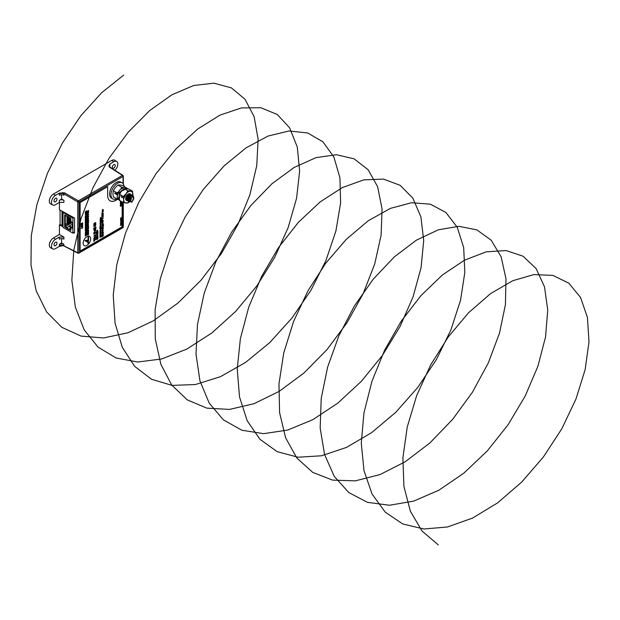 <?xml version="1.0" encoding="UTF-8"?>
<svg xmlns="http://www.w3.org/2000/svg" width="620" height="620" viewBox="0 0 620 620"><rect width="100%" height="100%" fill="white"/><g stroke="black" fill="none" stroke-linecap="round" stroke-linejoin="round"><path stroke-width="0.93" d="M109.895 167.353L108.996 166.059A3.27 1.883 180 0 1 109.949 164.719L109.949 166.044A3.27 1.883 0 0 0 109.291 166.594M108.841 165.951A3.27 2.666 -60 0 0 109.686 166.935L108.841 165.951L109.872 163.975L109.949 164.719M59.342 193.944A3.27 1.883 180 0 1 63.906 193.905L63.906 195.23A3.27 1.883 180 0 0 59.342 195.261L59.427 193.099L64.534 192.812L63.906 193.905L77.779 201.919L77.779 252.743A0.891 0.512 117.4 0 0 78.407 253.107A0.891 0.512 60 0 0 79.027 252.735L123.047 227.323L123.047 202.461M63.906 244.226L63.906 245.551A3.27 1.883 0 0 0 59.342 245.59L59.342 244.264L61.597 242.963L63.906 244.226A3.27 1.883 -0 0 0 59.342 244.264M123.047 183.613L123.047 176.491L79.027 201.911L79.027 252.735A0.891 0.512 180 0 1 77.779 252.743L64.061 245.946A3.27 2.666 120 0 0 62.798 245.706L59.427 246.334L59.342 245.59M55.513 201.725A2.077 1.201 120 0 0 56.869 199.888A2.077 1.201 120 0 0 56.552 198.222A2.077 1.201 120 0 0 55.513 198.323A2.077 1.201 120 0 0 54.149 200.159A2.077 1.201 120 0 0 54.475 201.826A2.077 1.201 120 0 0 55.513 201.725M113.785 168.082A2.077 1.201 120 0 0 115.142 166.245A2.077 1.201 120 0 0 114.824 164.579A2.077 1.201 120 0 0 113.785 164.68A2.077 1.201 120 0 0 112.429 166.517A2.077 1.201 120 0 0 112.747 168.183A2.077 1.201 120 0 0 113.785 168.082M55.513 245.629A2.077 1.201 120 0 0 56.869 243.792A2.077 1.201 120 0 0 56.552 242.126A2.077 1.201 120 0 0 55.513 242.234A2.077 1.201 120 0 0 54.149 244.063A2.077 1.201 120 0 0 54.475 245.729A2.077 1.201 120 0 0 55.513 245.629M59.443 202.422L59.443 209.762L74.532 218.031L74.532 233.074L72.897 232.174M114.871 170.252A5.712 3.301 120 0 0 116.692 161.464L114.63 160.185A5.797 3.348 120 0 0 111.685 160.441L53.413 194.083A5.797 3.348 120 0 0 49.615 199.237A5.797 3.348 120 0 0 50.569 203.856L52.708 205.003A5.712 3.301 120 0 0 55.513 204.693L59.342 202.476L59.342 200.361A3.27 1.883 180 0 1 63.906 200.322L63.906 202.376L59.342 202.476M63.906 237.08L63.906 239.134A3.27 1.883 -0 0 0 59.342 239.173L59.342 237.049L63.906 237.08L59.443 234.507L53.413 237.987A5.797 3.348 120 0 0 49.615 243.141A5.797 3.348 120 0 0 50.569 247.76L52.708 248.907A5.712 3.301 120 0 0 55.513 248.597L59.427 246.334M62.008 225.455L59.962 224.502L59.443 224.804L59.443 234.507M59.427 193.099L55.513 195.354A5.712 3.301 120 0 0 51.762 200.438A5.712 3.301 120 0 0 52.708 205.003M116.692 161.464A5.712 3.301 120 0 0 113.785 161.712L109.872 163.975M63.008 211.722L63.008 226.757L59.443 224.804M61.597 238.615L61.597 242.963M59.342 200.361L61.597 199.059L61.597 194.711M61.597 199.059L63.906 200.322M63.659 245.784L62.798 245.706M59.342 237.049L55.513 239.266A5.712 3.301 120 0 0 51.762 244.35A5.712 3.301 120 0 0 52.708 248.907M62.008 211.172L62.008 226.207M62.589 211.49L62.589 226.533M60.07 210.11L60.07 224.556M88.071 236.251A5.317 3.069 120 0 0 86.901 236.716A5.317 3.069 120 0 0 83.429 241.397A5.317 3.069 120 0 0 84.25 245.652A5.317 3.069 120 0 0 86.901 245.388A5.317 3.069 120 0 0 88.071 244.505L88.071 242.467L84.862 240.606L88.071 240.017L88.048 236.243A5.317 3.069 120 0 0 86.885 236.701A5.317 3.069 120 0 0 83.413 241.381A5.317 3.069 120 0 0 84.227 245.644A5.317 3.069 120 0 0 84.235 245.652L84.227 245.644M121.094 201.329L120.342 201.639L120.358 201.043M120.326 206.258L120.326 205.476L120.846 205.801L121.605 204.941L121.605 205.747L120.326 206.258M120.559 218.178L121.605 217.473M120.567 219.038L121.605 218.325L121.35 219.162L120.567 219.038L121.35 218.317M121.086 224.471L120.536 224.378L121.621 223.774M85.289 226.788L85.312 227.563L87.048 227.114L85.289 228.222L85.312 229.028L88.559 228.183L88.536 227.393L86.699 227.873L88.559 226.695L88.559 225.951L85.289 226.788L85.312 227.563M87.025 227.121L85.289 228.222M88.559 211.808L87.265 212.141L87.265 211.59L88.559 211.249L88.559 210.459L86.947 211.35L85.777 211.188L85.289 213.435L88.559 212.598L88.559 211.808L87.265 212.125M88.559 210.459L86.932 211.335M88.071 213.063L85.777 213.644L85.289 214.381L85.777 215.799L88.071 215.218L88.559 214.481L88.071 213.063L85.793 213.652L85.312 214.388L85.777 215.799M85.289 216.147L85.312 218.062L85.94 217.356L88.559 216.674L88.559 215.861L85.94 216.519L85.924 215.985L85.289 216.147L85.312 218.062M88.559 219.689L87.141 220.945L87.118 220.17L85.916 221.247L85.916 220.371L85.289 220.519L85.312 222.208L88.559 221.363L88.559 219.689L87.141 220.929M88.071 223.719L87.118 223.967L86.583 225.455L85.909 225.626L86.327 224.177L85.289 225.06L85.777 226.44L86.73 226.207L87.265 224.719L87.955 224.541L87.498 226.021L88.071 225.889L88.559 224.2L88.048 223.704L87.094 223.952L86.568 225.44L85.909 225.61M87.931 224.549L87.931 225.091M102.316 210.258L102.92 209.389L102.92 210.412L102.936 209.599M102.92 210.412L102.959 209.606L102.44 210.428M102.339 210.273L102.936 209.397L103.261 209.676L102.92 209.389L103.276 209.692M102.168 212.063L102.408 210.94L103.238 210.444L102.339 211.459L103.261 211.459L102.316 211.761M102.168 212.59L103.261 211.761M101.788 214.35L102.192 212.831L102.657 213.613L103.261 213.505L101.788 214.35L102.215 212.846L102.657 213.195L102.192 212.831L102.657 213.195M102.657 213.59L103.261 213.264M101.788 220.054L103.083 218.496L101.788 218.426L103.261 218.263L101.788 220.054L103.059 218.48M101.788 218.682L103.261 218.263M102.533 221.456L101.765 221.325L102.517 220.356L103.261 220.464L102.517 220.356L103.276 220.48L102.533 221.456L101.765 221.325L102.533 220.363L103.276 220.48M102.75 224.378L102.936 223.363L103.276 223.727L102.734 224.626L102.145 224.37L102.703 223.487L102.773 224.386L102.959 223.371L103.276 223.727M102.734 224.626L102.145 224.37L102.75 223.463M102.974 227.098L102.564 226.486L102.486 227.362L102.168 226.982L103.261 225.804L102.974 227.098L102.579 226.501M102.486 227.362L102.385 226.362L103.261 225.804M101.765 231.927L103.059 230.369L101.765 230.299L103.261 230.144L101.765 231.927M102.184 233.453L102.168 232.329L103.261 231.748L103.261 232.856L102.184 233.453L102.54 232.678M102.184 232.608L103.261 231.748M102.974 234.259L102.564 233.647L102.486 234.523L102.168 234.143L103.261 232.965L102.974 234.259L102.579 233.662M102.486 234.523L102.385 233.523L103.261 232.965M100.215 220.255L101.161 219.55L100.215 220.255M100.386 220.495L101.176 220.007L100.215 220.805M100.239 220.922L101.161 219.883M100.68 221.433L100.812 220.619L101.176 220.875L100.704 221.627L100.223 221.425L100.797 220.821M100.704 221.627L100.2 221.41L100.51 220.836M100.719 222.526L100.882 221.658L100.704 222.743L100.223 222.534L100.696 221.774L100.742 222.534L100.905 221.665L101.176 221.968M100.704 222.743L100.2 222.518L100.688 222.727L100.2 222.518L100.742 221.751M100.347 224.843L101.161 224.773L100.332 225.06M100.239 225.308L100.246 224.719L101.161 224.587M99.898 226.812L100.239 225.51L101.161 226.083L99.898 226.812L100.262 225.517L100.642 225.82M100.642 226.153L101.161 225.874M99.898 231.175L100.239 229.873L101.161 230.446L99.898 231.175L100.262 229.888L100.642 230.183L100.239 229.873L100.642 230.183M100.541 233.678L99.882 233.57L100.517 232.733L101.052 233.244L99.898 233.585L100.541 232.748L101.176 232.849M99.898 237.437L101.161 236.584M93.992 224.572L94.333 223.138L94.155 223.99L94.767 224.006L95.248 222.565L95.937 222.937L94.883 224.363L93.806 224.13L94.356 223.146M94.139 223.975L94.744 223.99L95.232 222.557L95.937 222.937M94.713 223.975L94.155 223.99M93.806 234.19L94.442 231.965L95.077 232.144L95.123 232.965L95.906 232.516L95.906 232.981L93.806 234.19L93.837 232.826L94.457 231.981L95.1 232.151L94.442 231.965L95.1 232.151M95.123 232.942L95.891 232.5M96.534 232.771L96.534 231.865L97.991 231.554L96.728 231.95L96.534 232.771M97.278 233.446L96.495 233.415L96.65 233.019L98.03 232.562L97.278 233.446L96.495 233.415L96.674 233.027L98.03 232.562M96.495 238.196L97.991 237.336L96.898 238.514L96.495 238.196L98.007 237.344M96.495 239.274L97.991 238.413L97.077 239.498L96.495 239.274L98.007 238.429M117.877 199.19L116.056 200.245A11.881 6.859 -60 0 1 110.112 200.833A11.881 6.859 -60 0 1 107.648 195.393L107.648 186.659L80.135 202.546L80.135 251.061L122.148 226.804L122.148 201.942M97.278 237.328L96.495 237.297L97.255 237.313L96.495 237.297L96.65 236.894L98.03 236.445L97.278 237.328L96.519 237.313L96.674 236.91L98.03 236.445M96.495 236.034L97.991 235.174L96.898 236.352L96.495 236.034L98.007 235.181M97.379 235.104L97.549 234.476L97.379 235.104M96.495 234.313L97.991 233.453L96.898 234.631L96.495 234.313L98.007 233.461M96.519 231.183L97.627 230.152L97.642 231.136L96.519 231.183L97.642 230.167M81.15 228.486L82.406 227.718L82.677 226.742L82.677 227.982L81.15 228.486M81.15 227.044L82.677 226.199L81.15 227.044M82.677 225.51L81.174 226.362L82.189 224.998L81.15 225.354L82.654 224.494L81.654 225.874L82.677 225.51L81.685 225.843M81.174 226.362L82.142 225.021M81.15 224.618L81.15 223.347L81.422 224.208L81.747 223.161L82.421 223.859L82.677 222.781L82.677 224.115L81.15 224.618M81.422 224.184L82.018 223.092M82.018 223.983L82.677 222.781M93.783 241.428L93.783 239.529L94.155 239.335L94.155 240.056L95.906 239.041L93.783 241.428M94.155 240.033L95.891 239.033M95.185 238.537L95.271 236.987L94.364 238.94L93.76 238.398L94.38 237.135L94.333 238.491L95.271 236.53L95.937 237.135L95.185 238.537M94.364 238.94L93.76 238.398L94.403 237.15M95.232 236.352L95.589 235.375L93.783 236.081L95.511 234.67L95.937 235.197L95.232 236.352L95.565 235.36L95.147 235.29M95.116 231.322L94.325 230.857L95.1 231.306L94.325 230.857L95.116 229.493L95.937 229.942L95.116 231.322L94.349 230.865L95.139 229.508L95.937 229.942M93.783 229.888L93.783 228.083L94.155 227.897L94.155 229.229L94.945 227.509L94.969 228.764L95.558 228.424L95.891 226.843L95.906 228.687L93.783 229.888M94.155 229.206L94.597 228.958M94.969 228.741L95.534 228.408M94.883 225.424L94.999 226.106L93.837 226.494L93.837 225.316L94.24 225.083L94.612 225.765L95.666 224.339L95.309 225.99L95.565 225.037L94.86 225.409M93.837 226.494L94.24 225.083M94.24 225.866L95.193 224.409L95.937 224.828M100.541 236.483L99.882 236.367L100.517 235.538L101.153 235.631L100.517 235.538L101.176 235.647L100.541 236.483L99.898 236.383L100.541 235.546L101.176 235.647M99.882 235.399L101.161 234.941M99.898 234.639L101.161 233.787M100.541 232.562L99.882 232.453L100.517 231.617L101.052 232.12L99.898 232.461L100.541 231.632L101.176 231.725M100.696 229.462L100.2 229.245L100.665 228.493L101.176 228.703L100.324 229.524L100.688 228.501L101.176 228.703M99.882 228.703L99.882 227.672L100.045 228.424L100.556 227.338L100.58 228.113L101.014 227.865L101.161 226.92L101.161 227.99L99.898 228.71L99.882 227.672M100.58 228.09L100.99 227.85M100.696 224.424L100.2 224.208L100.665 223.448L101.176 223.665L100.324 224.487L100.688 223.463L101.176 223.665M100.239 223.611L101.161 222.572L100.215 223.495M100.014 223.611L100.386 223.037M100.696 219.612L100.2 219.387L100.665 218.635L101.176 218.852L100.324 219.666L100.688 218.651L101.176 218.852M100.239 218.705L100.425 217.721L101.161 217.31L100.37 218.17L101.161 218.17L100.293 218.411M100.37 218.442L101.161 217.31M100.642 218.256L101.161 217.984M101.788 236.817L103.036 235.282L101.788 235.181L103.261 234.337L102.013 235.298L103.261 235.026L102.013 236.445L103.261 235.972L101.788 236.817L103.013 235.267M101.788 235.546L103.261 234.337M102.06 235.267L103.261 235.026M102.083 236.383L103.261 235.732M102.726 229.726L102.145 229.47L102.688 228.594L103.276 228.842L102.284 229.795L102.711 228.602L103.276 228.842M101.765 228.881L103.261 227.827L101.765 228.881M102.184 228.253L101.796 228.083L103.261 227.044L102.168 228.113M103.339 225.579L103.339 224.766L102.718 225.951L102.145 225.758L102.695 225.944L102.184 225.2L103.098 224.665L103.672 224.889L103.339 225.579L103.315 224.75M102.184 225.417L103.083 224.657L103.672 224.889M101.959 222.952L102.145 221.89L102.006 222.688L102.757 221.518L103.261 221.766L101.959 222.952L102.168 221.906M102.471 222.596L102.773 221.534L103.276 221.782M101.788 217.178L103.238 215.373L102.811 216.814L103.261 217L101.788 217.178L103.261 215.38M101.765 216.078L103.261 215.024L101.765 216.078M101.765 215.559L103.261 214.504L101.765 215.559M88.559 222.115L85.94 222.797L85.924 222.239L85.289 222.402L85.312 224.316L85.94 223.611L88.559 222.929L88.559 222.115L85.94 222.774M87.947 218.899L85.916 219.426L86.513 217.907L85.289 218.837L85.777 220.247L88.071 219.666L88.559 218L88.048 217.512L87.149 217.744L87.149 218.519L87.947 218.333L87.947 218.899L85.916 219.41M87.924 218.333L87.924 218.891M89.559 236.453L89.544 236.437A5.317 3.069 120 0 0 88.559 236.197L88.559 240.707L86.963 240.847L88.544 241.847L88.567 243.986A5.317 3.069 120 0 0 89.559 236.453A5.317 3.069 120 0 0 89.544 236.437A5.317 3.069 120 0 0 88.544 236.189L88.544 240.7L86.963 240.847M85.289 234.213L85.312 236.127L85.94 235.414L88.559 234.74L88.559 233.926L85.94 234.585L85.94 234.058L85.289 234.213L85.312 236.127M88.559 231.028L86.947 231.927L85.777 231.764L85.289 232.492L85.312 234.019L88.559 233.174L88.559 232.376L87.265 232.709L87.265 232.159L88.559 231.826L88.559 231.028L86.932 231.903M88.559 232.376L87.265 232.694M88.559 228.385L85.289 229.85L85.312 231.128L88.559 230.865L88.559 230.051L87.955 230.129L88.559 228.385L85.312 229.865L85.312 231.128M88.559 230.051L87.955 230.113M121.512 225.176L120.536 225.331L120.823 224.789L121.45 225.006L121.582 224.331L121.605 225.138L120.823 224.944M120.853 225.556L120.823 224.789L121.257 224.874M121.086 223.541L120.536 223.448L121.621 222.844M121.326 222.472L121.288 221.867L120.536 222.534L121.288 221.712L121.326 222.472L121.264 221.859M120.823 222.743L120.799 222.03L121.621 221.921M121.156 221.642L121.295 221.131M120.652 220.968L121.582 220.038L121.605 220.844L120.823 220.65M121.512 220.883L120.675 220.983M120.853 221.263L120.823 220.495L121.257 220.581M120.551 220.472L120.551 219.689L121.605 219.542L120.706 219.782L120.567 220.48L120.551 219.689M121.055 204.98L120.296 204.546L121.04 204.964L120.296 204.546L121.652 203.042L121.055 204.98L120.311 204.561L121.667 203.058M120.326 203.499L121.404 202.546L120.326 202.523L121.621 202.43L120.326 203.499M120.342 202.802L121.636 202.446M121.605 201.632L120.342 202.205L121.365 201.492M80.135 251.061L80.027 202.484L107.648 186.659M117.723 199.16L115.948 200.183A11.881 6.859 -60 0 1 110.058 200.803M96.519 239.289L96.898 239.591L96.495 239.39M96.519 238.204L96.898 238.514L96.495 238.305M96.674 237.228L97.852 236.514M96.65 237.22L97.255 237.142M96.519 236.042L96.898 236.352L96.495 236.142M97.394 235.12L97.573 234.492M96.519 234.321L96.898 234.631L96.495 234.43M96.674 233.353L97.875 232.647L96.674 233.353L97.852 232.632L97.255 232.709M97.852 232.632L97.27 232.717M96.65 233.337L97.255 233.26M96.557 232.779L96.674 231.779M96.697 231.795L98.007 231.57M96.829 231.012L97.456 230.656M81.174 228.501L82.421 227.734L82.677 226.742M81.174 226.711L82.677 226.199M81.174 225.021L82.677 224.51M81.174 224.626L81.15 223.347M93.806 241.436L93.783 239.529M94.201 238.491L95.294 236.538L95.937 237.135M95.209 238.545L95.565 237.313M95.17 235.306L95.565 235.36M93.806 236.088L95.534 234.678L95.937 235.197M94.155 233.523L94.775 233.167L94.465 232.446L94.155 233.523L94.759 233.151L94.442 232.43M94.759 232.872L94.465 232.446M95.116 230.826L94.62 230.679L95.139 230.842L95.635 230.121L94.643 230.694L95.62 230.105L95.116 229.958M95.62 230.105L95.139 229.974M95.558 228.424L95.534 227.044M94.612 228.966L94.597 227.71M93.806 229.904L93.783 228.083M95.309 225.99L95.565 225.037M93.984 224.564L93.783 224.115M94.938 223.541L95.248 223.014M100.541 236.297L101.029 235.732L100.045 236.297L100.541 235.732M100.045 236.297L100.517 236.282M101.029 235.732L100.517 235.724M100.541 233.492L101.029 232.934L100.541 232.934L100.045 233.5L100.541 232.934M100.045 233.5L100.517 233.484M101.029 232.934L100.517 232.926M100.541 232.376L101.029 231.81L100.045 232.384L100.541 231.818M100.045 232.384L100.517 232.361M101.029 231.81L100.517 231.803M100.642 230.539L101.161 230.245M100.494 230.624L100.269 230.09L100.045 230.888L100.246 230.074M100.045 230.865L100.479 230.617M100.68 229.268L100.696 228.687M101.014 227.865L100.99 226.998M100.432 228.199L100.409 227.424M100.045 226.494L100.269 225.719M100.68 224.231L100.696 223.649M100.386 223.208L101.161 222.572M100.37 222.448L100.572 222.037M100.014 220.922L100.215 220.426M100.239 220.085L101.161 219.55M100.68 219.41L100.696 218.829M102.75 233.562L102.967 234.05L102.75 233.562M102.967 234.05L102.959 233.476M101.788 230.307L103.261 230.144M101.788 231.942L103.083 230.376M102.339 229.385L103.106 228.935L102.339 229.385L103.091 228.927L102.695 228.803M102.316 229.369L102.703 229.501M101.788 228.679L103.261 227.827M102.354 227.78L103.091 227.222M101.928 228.253L102.184 227.687M102.75 226.401L102.967 226.889L102.75 226.401M102.967 226.889L102.959 226.315M102.718 225.951L102.316 225.339M102.339 225.649L103.091 225.207L102.339 225.649L102.695 225.099M102.339 224.285L102.579 223.804M102.494 222.611L102.006 222.688L102.494 222.611M102.75 222.44L103.091 221.883M101.959 221.247L103.091 220.565M102.811 216.814L103.261 216.744M101.936 216.93L102.641 216.837L102.641 216.264L101.959 216.946L102.618 216.279M101.788 215.876L103.261 215.024M101.788 215.357L103.261 214.504M102.486 213.706L102.223 213.078L101.959 214.016L102.486 213.706L102.199 213.071M101.959 213.993L102.463 213.699M102.339 211.459L103.261 211.242M102.339 211.776L102.579 210.823M102.602 210.839L103.261 210.459M102.168 210.381L102.471 209.738M87.955 225.106L87.513 226.037M86.35 224.192L85.289 225.06M85.312 225.068L85.289 225.959M85.312 225.975L85.793 226.455M85.94 222.254L85.312 222.417L85.312 224.316M85.916 220.371L85.312 220.534L85.312 222.208M87.141 220.185L86.506 220.333M86.529 220.348L86.506 221.092M86.529 221.1L85.916 221.263M86.537 217.922L85.289 218.837M85.312 218.845L85.289 219.767M85.312 219.774L85.793 220.255M88.071 217.519L87.149 217.744M87.172 217.752L87.172 218.535M88.559 215.861L85.94 216.543M85.94 216L85.312 216.163M87.955 213.892L85.909 214.419L85.909 214.985L87.955 214.45L87.955 213.892M85.909 214.962L87.931 214.442L87.931 213.892M86.622 210.986L85.312 211.939L85.312 213.443M86.653 211.753L85.916 211.947L85.916 212.49L86.653 212.296L86.653 211.753L85.916 212.474M86.986 240.862L88.544 241.847M88.567 241.854L88.567 243.986M88.559 233.926L85.94 234.6M85.94 234.058L85.312 234.228M86.622 231.554L85.312 232.508L85.312 234.019M86.653 232.329L85.916 232.516L85.916 233.058L86.653 232.872L86.653 232.329L85.916 233.042M87.343 230.206L87.343 229.695L85.909 230.4L87.343 230.206L87.319 229.702M85.909 230.384L87.319 230.198M85.312 228.23L85.312 229.028M88.559 227.408L86.699 227.889M88.559 225.951L85.312 226.796M121.45 224.409L121.474 225.013L120.846 224.797L121.45 225.006M121.086 224.316L121.497 223.843L120.745 224.44L121.063 223.835M121.474 223.835L121.086 223.851M121.086 223.386L121.497 222.913L120.745 223.51L121.063 222.906M121.474 222.906L121.086 222.921M121.45 220.115L121.474 220.728L120.846 220.511L121.45 220.712M120.567 219.705L121.303 219.635M121.396 205.569L121.373 205.019M120.846 205.801L120.823 205.259M120.342 206.266L120.326 205.476M121.249 203.724L120.52 204.445L121.047 204.724L121.249 203.724M121.024 204.716L120.505 204.429L121.047 204.724L121.357 203.84M120.342 203.507L121.373 202.422M120.342 201.942L121.388 201.508M120.342 201.639L120.381 201.051M73.757 232.647L72.897 233.143L72.897 218.108L63.023 212.404L63.023 227.447L72.897 233.143M63.627 212.056L63.023 212.404M72.742 226.137L70.874 227.463L72.602 228.462L72.602 222.44L70.874 221.449L70.874 218.403L66.906 215.907M70.82 227.524L68.766 226.339L66.96 228.137L69.022 229.322L70.82 227.524A2.317 1.341 120 0 1 70.874 227.478L70.874 230.508L69.022 229.439L69.549 228.896L70.874 229.656M71.075 223.223L65.402 226.501L67.131 227.501L66.611 228.253L69.022 229.648L66.96 228.137M66.611 228.044L64.666 226.92L64.666 214.815L66.611 215.938M73.757 217.612L72.897 218.108M72.742 224.262L71.626 224.905M68.246 226.858L67.131 227.501M65.402 215.241L65.402 216.248L64.883 216.38L64.883 225.254L66.991 224.208L66.991 215.954M65.402 225.13L65.402 226.501L64.666 226.92M66.27 215.745L65.402 216.248M72.742 224.711L72.013 225.13M67.177 227.92L66.611 228.253M70.874 228.129L69.549 228.896M72.222 222.224L66.991 223.82A1.131 0.651 0 0 0 67.572 223.766L72.579 222.433M66.991 223.82L66.991 224.208A1.131 0.651 0 0 0 67.572 224.153L72.602 222.812M70.874 221.371L66.991 222.611A1.131 0.651 0 0 0 67.572 222.557L71.145 221.603M66.991 222.611L66.991 222.999A1.131 0.651 0 0 0 67.572 222.944L71.602 221.867M70.874 220.162L66.991 221.394A1.131 0.651 0 0 0 67.572 221.34L70.874 220.464M66.991 221.394L66.991 221.79A1.131 0.651 0 0 0 67.572 221.728L70.874 220.852M70.874 218.945L66.991 220.185A1.131 0.651 0 0 0 67.572 220.131L70.874 219.248M66.991 220.185L66.991 220.573A1.131 0.651 0 0 0 67.572 220.519L70.874 219.635M70.083 217.946L66.991 218.969A1.131 0.651 0 0 0 67.572 218.914L70.44 218.155M66.991 218.969L66.991 219.364A1.131 0.651 0 0 0 67.572 219.302L70.874 218.426M68.89 217.047L66.991 217.76A1.131 0.651 0 0 0 67.572 217.705L69.022 217.318M66.991 217.76L66.991 218.147A1.131 0.651 0 0 0 67.572 218.093L69.463 217.589M67.502 216.248L66.991 216.543A1.131 0.651 0 0 0 67.572 216.488L67.812 216.427M66.991 216.543L66.991 216.938A1.131 0.651 0 0 0 67.572 216.876L68.27 216.69M72.742 225.548L71.339 224.742L69.324 225.905L71.238 227.005M69.804 228.741L70.85 227.703A2.317 1.341 -60 0 1 70.874 227.679M68.766 226.339A2.317 1.341 -60 0 1 69.324 225.905M64.883 223.471L66.991 224.208M65.294 223.231L65.294 216.272M130.231 200.151A2.449 1.418 120 0 0 131.889 201.283A2.449 1.418 120 0 0 133.695 198.33A2.449 1.418 120 0 0 132.044 197.199A2.449 1.418 120 0 0 130.231 200.151M132.099 196.773L132.905 195.54A3.712 2.147 120 0 0 130.936 196.121L129.022 200.245C130.549 202.879 132.138 202.151 133.788 198.051L133.362 196.897A2.751 1.589 120 0 0 133.192 196.78A2.751 1.589 120 0 0 132.099 196.773L133.137 196.742M129.092 200.733L128.495 200.26L128.278 198.292M129.076 200.694L128.061 199.26M129.022 200.105L128.449 200.198M127.844 200.035L127.139 198.594M129.022 199.981L128.41 200.121A3.774 2.178 120 0 0 129.053 199.64M127.712 199.958L127.015 198.656M129.231 198.687L128.201 199.415M127.906 199.524L127.402 199.594M126.867 199.47L126.085 197.989M129.332 198.361L128.193 199.276M127.914 199.4L127.356 199.516M126.86 199.446L125.961 198.043M128.185 198.075L127.154 198.803M126.852 198.912L126.348 198.981M128.286 197.757L127.139 198.671M126.86 198.795L126.309 198.904M129.138 199.129L130.51 196.54M128.146 198.214L129.425 195.967M127.1 197.602L128.379 195.354M126.046 196.997L126.356 196.121M128.356 194.3L128.394 195.036M129.944 201.888L128.278 201.206L128.224 198.005L130.378 195.161L132.052 195.006M130.936 196.121L133.044 195.571L133.804 197.408L131.851 202.337M130.154 201.95L128.41 201.275L128.356 198.082L130.502 195.238L132.122 195.044L132.51 195.432L130.146 201.95M129.022 200.19L128.619 200.423M128.58 200.438L128.123 200.609M128.022 200.64L127.379 200.694M127.294 200.686L126.178 199.989L125.798 198.578L126.852 195.362M128.689 200.524L128.154 200.71L128.689 200.524M130.409 194.223L128.053 200.733L127.425 200.764M127.34 200.748L126.309 200.066L126.248 196.873L128.402 194.021L130.022 193.828M129.247 201.198L128.425 201.299M128.34 201.291L127.232 200.593L127.17 197.4L129.324 194.556L131.006 194.401M129.293 201.291L128.472 201.368L129.293 201.291M128.394 201.353L127.364 200.671L127.301 197.478L129.456 194.633L131.076 194.44L131.463 194.827L128.394 201.353M126.116 187.627L122.528 185.427L119.823 184.985L117.932 185.016L115.227 187.635L113.336 190.727L112.925 193.556L113.336 196.858L117.11 199.036L117.335 198.144M121.04 188.495L121.706 187.194L117.932 185.016M121.706 187.194L122.783 187.403M117.374 194.331L117.11 192.913L113.336 190.727M117.11 192.913L118.366 191.844M117.916 199.198L117.11 199.036M130.595 194.238A3.774 2.178 120 0 0 128.293 194.037A3.774 2.178 120 0 0 125.627 198.663A3.774 2.178 120 0 0 126.767 200.531M126.775 200.531A3.774 2.178 120 0 0 127.208 200.562M127.294 200.554A3.774 2.178 120 0 0 127.96 200.369M125.627 198.64A3.712 2.147 120 0 0 125.992 199.95L125.627 198.369M128.084 199.144L127.333 199.47M125.806 198.795L125.651 198.237M126.263 198.819L126.875 198.656M123.287 196.47L119.513 194.292L119.102 197.121L119.513 200.423L123.287 202.601L123.698 199.772L123.287 196.47L125.992 193.851L127.883 190.758L124.108 188.581L121.396 191.2L119.513 194.292M129.185 201.895L127.883 203.011L123.287 202.601L123.302 226.959A0.891 0.512 180 0 1 123.047 227.323A0.891 0.512 -120 0 1 122.861 227.734A0.891 0.891 0 0 0 123.302 226.959A0.891 0.512 180 0 0 123.062 226.602M127.883 190.758L132.478 191.169L128.704 188.992L124.108 188.581M132.478 191.169L132.835 195.486M129.115 201.864A6.502 3.751 -60 0 1 125.992 203.042A6.502 3.751 -60 0 1 123.698 199.772A6.502 3.751 -60 0 1 125.992 193.851A6.502 3.751 -60 0 1 130.588 191.2A6.502 3.751 120 0 1 132.889 194.471A6.502 3.751 -60 0 1 132.812 195.478M116.8 198.857A9.285 5.363 -60 0 1 112.879 198.942A9.285 5.363 -60 0 1 110.957 194.696A9.285 5.363 -60 0 1 115.01 185.349A9.285 5.363 -60 0 1 122.163 182.861A9.285 5.363 -60 0 1 124.047 186.302M112.879 198.942L111.515 198.152A9.285 5.363 -60 0 1 109.593 193.905A9.285 5.363 -60 0 1 113.646 184.566A9.285 5.363 -60 0 1 120.799 182.078L122.163 182.861M120.133 200.64L118.552 199.733L117.079 196.649L119.42 190.201L124.411 187.046L127.898 188.829M119.427 200.035L118.66 197.563L120.993 191.115L125.984 187.961L127.263 188.294M119.466 200.221L119.412 192.27L127.162 188.24M123.698 75.09L101.665 92.713L80.809 115.777L62.411 143.057L47.484 173.181L36.89 204.623L31.271 235.755L31 264.988L36.185 290.819L46.608 311.945L61.814 327.306L81.088 336.102L103.486 337.962L127.906 332.793L153.132 320.943L177.94 303.072L201.074 280.163L221.41 253.472L237.948 224.456L249.914 194.696L256.734 165.788L258.137 139.322L254.138 116.723L245.008 99.247L231.33 87.839L213.885 83.165L193.688 85.506L171.872 94.79L149.676 110.577L128.348 132.068L109.089 158.193L92.992 187.604L80.987 218.813L73.788 250.209L71.85 280.194L75.377 307.218L84.227 329.918L98.038 347.13L116.149 358.011L137.702 362.018L161.619 358.98L186.736 349.137L211.8 333.01L235.577 311.527L256.889 285.851L274.683 257.385L288.122 227.679L296.562 198.338L299.638 170.965L297.274 147.041L289.672 127.875L277.318 114.522L260.927 107.741L241.459 107.911L220.015 115.103L197.803 128.96L176.072 148.808L156.054 173.639L138.88 202.197L125.542 233.019L116.8 264.531L113.227 295.112L115.072 323.198L122.311 347.371L134.664 366.366L151.536 379.262L172.143 385.408L195.455 384.532L220.333 376.728L245.551 362.444L269.847 342.496L292.028 317.959L311.007 290.199L325.864 260.695L335.885 231.074L340.628 202.934L339.923 177.808L333.893 157.046L322.919 141.825L307.683 132.967L289.044 130.983L268.08 136.043L245.97 147.909L223.967 166.013L203.298 189.441L185.132 217L170.523 247.295L160.301 278.767L155.108 309.806L155.271 338.822L160.882 364.328L171.717 385.028L187.279 399.877L206.84 408.138L229.431 409.425L253.968 403.705L279.209 391.344L303.924 373.031L326.872 349.765L346.944 322.842L363.142 293.71L374.713 263.95L381.106 235.189L382.067 208.979L377.642 186.744L368.125 169.725L354.113 158.836L336.412 154.721L316.045 157.627L294.151 167.447L271.978 183.722L250.767 205.623L231.725 232.066L215.923 261.679L204.282 292.966L197.493 324.306L195.99 354.105L199.95 380.827L209.211 403.132L223.394 419.872L241.823 430.21L263.601 433.659L287.665 430.063L312.821 419.686L337.83 403.101L361.445 381.23L382.509 355.276L399.985 326.655L413.052 296.918L421.065 267.685L423.708 240.529L420.91 216.938L412.904 198.206L400.202 185.349L383.524 179.118L363.863 179.854L342.302 187.597L320.091 201.965L298.453 222.247L278.62 247.427L261.717 276.226L248.721 307.163L240.382 338.66L237.228 369.101L239.514 396.916L247.171 420.716L259.912 439.255L277.117 451.631L297.98 457.219L321.462 455.785L346.417 447.439L371.597 432.667L395.777 412.308L417.74 387.461L436.418 359.499L450.911 329.933L460.513 300.375L464.837 272.413L463.69 247.589L457.25 227.238L445.904 212.49L430.357 204.174L411.494 202.748L390.399 208.374L368.249 220.759L346.301 239.328L325.795 263.136L307.877 290.966L293.593 321.416L283.751 352.912L278.977 383.842L279.581 412.633L285.619 437.798L296.856 458.064L312.767 472.417L332.607 480.12L355.399 480.849L380.029 474.579L405.279 461.714L429.893 442.959L452.654 419.353L472.456 392.197L488.304 362.948L499.472 333.219L505.439 304.598L505.967 278.659L501.123 256.804L491.218 240.242L476.881 229.873L458.924 226.315L438.387 229.787L416.431 240.142L394.289 256.905L373.209 279.217L354.384 305.962L338.884 335.769L327.608 367.11L321.238 398.389L320.16 428.002L324.554 454.421L334.234 476.315L348.781 492.567L367.513 502.363L389.507 505.254L413.711 501.1L438.898 490.203L463.838 473.153L487.297 450.911L508.113 424.692L525.264 395.924L537.935 366.164L545.53 337.032L547.739 310.116L544.515 286.866L536.114 268.576L523.055 256.223L506.106 250.542L486.243 251.844L464.589 260.137L442.378 275.001L420.841 295.717L401.202 321.245L384.578 350.261L371.93 381.308L363.987 412.773L361.266 443.068L363.987 470.611L372.07 494.032L385.19 512.105L402.721 523.954L423.832 528.992L447.477 526.985L472.494 518.111L497.643 502.851L521.683 482.096L543.422 456.948L561.798 428.8L575.918 399.171L585.117 369.683L589 341.915L587.419 317.401L580.568 297.468L568.865 283.208L553.017 275.427L533.936 274.567L512.701 280.744L490.529 293.655L468.65 312.681L448.307 336.854L430.644 364.955L416.686 395.545L407.239 427.048L402.884 457.87L403.914 486.413L410.378 511.236L422.05 531.077L438.278 544.91M121.915 197.261L122.427 197.121M123.047 196.819L123.473 196.517M120.97 196.222L122.047 197.78M132.672 195.788L132.765 196.618M131.51 194.905L131.703 195.618M130.456 194.292L130.657 195.013M130.657 195.478L130.44 196.571M129.146 198.772L128.224 199.578M127.898 199.787L127.1 200.105M126.999 200.128L126.372 200.151M129.502 193.905L129.603 194.409M129.611 194.874L129.386 195.959M128.092 198.16L127.177 198.974M126.852 199.175L126.054 199.501M123.899 198.09L126.93 192.533M128.565 194.138L128.34 195.354M127.046 197.555L125.93 198.493M117.227 195.006L116.514 192.564M116.459 194.572L115.467 191.96M115.328 193.921L114.607 193.13M64.061 193.269L62.798 192.541M64.534 192.812L78.407 200.826L122.427 175.413L109.259 166.989M113.785 161.712L111.685 160.441M55.513 195.354L53.413 194.083M55.513 239.266L53.413 237.987M78.407 200.826A0.891 0.488 120 0 0 77.779 201.919A0.891 0.512 180 0 0 79.027 201.911A0.891 0.512 -120 0 0 78.407 200.826M122.427 175.413A0.891 0.512 60 0 1 123.047 176.491A0.891 0.512 180 0 0 123.302 176.126A0.891 0.891 0 0 0 122.892 175.375A0.891 0.512 122.6 0 0 122.427 175.413M123.302 183.97L123.302 176.126A0.891 0.512 180 0 0 123.062 175.778A0.891 0.512 122.6 0 0 122.892 175.375L109.694 166.935M122.427 227.695A0.891 0.512 -120 0 0 122.861 227.734L78.841 253.146A0.891 0.891 0 0 1 77.981 253.162L63.457 245.76M67.572 223.766L67.572 224.153M67.572 222.557L67.572 222.944M67.572 221.34L67.572 221.728M67.572 220.131L67.572 220.519M67.572 218.914L67.572 219.302M67.572 217.705L67.572 218.093M67.572 216.488L67.572 216.876"/></g></svg>
